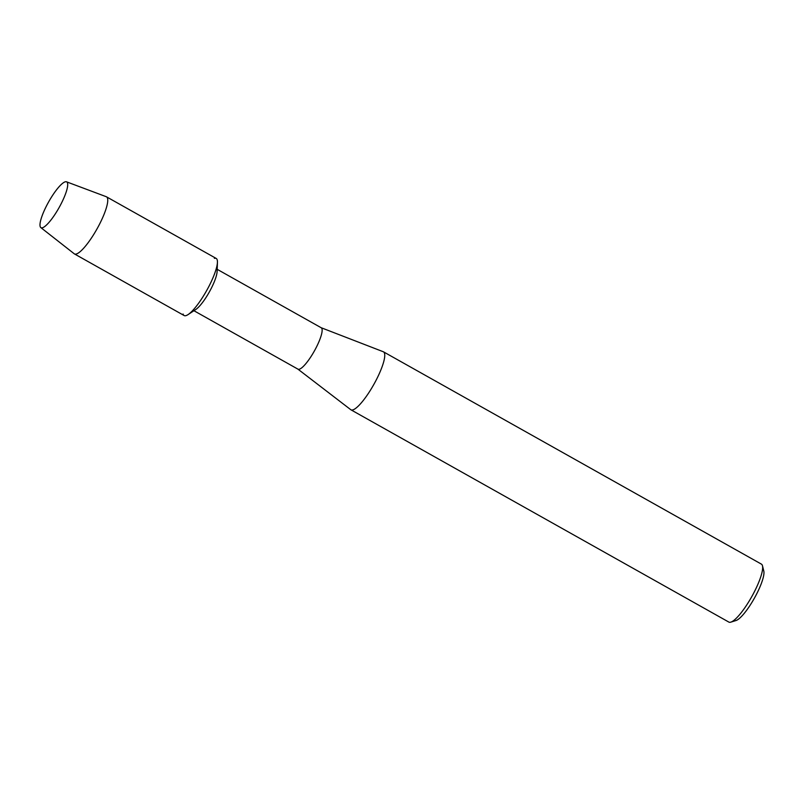 <?xml version="1.0" encoding="UTF-8"?>
<svg xmlns="http://www.w3.org/2000/svg" width="804" height="804" viewBox="0 0 804 804"><rect width="100%" height="100%" fill="white"/><g stroke="black" fill="none" stroke-linecap="round" stroke-linejoin="round"><path stroke-width="1.21" d="M42.441 227.763A26.251 5.95 -60.7 0 0 45.587 225.834A26.251 5.95 -60.7 0 0 67.516 186.809A26.251 5.95 -60.7 0 0 65.245 181.825A26.251 5.95 -60.7 0 0 45.949 206.98A26.251 5.95 -60.7 0 0 42.441 227.763A26.251 5.95 -60.7 0 0 45.587 225.834A26.251 5.95 -60.7 0 0 67.516 186.809A26.251 5.95 -60.7 0 0 66.511 181.815A26.251 5.95 -60.7 0 0 65.245 181.825A26.251 5.95 -60.7 0 0 47.476 204.025A26.251 5.95 -60.7 0 0 40.813 227.572A26.251 5.95 -60.7 0 0 42.441 227.763M183.091 314.032A32.743 7.417 -60.7 0 0 185.935 315.63A32.743 7.417 -60.7 0 0 188.096 314.575L195.814 309.47A23.738 5.377 -60.7 0 0 209.261 292.103A23.738 5.377 -60.7 0 0 217.1 271.581L217.442 262.325A32.743 7.417 -60.7 0 0 214.377 258.345M188.096 314.575A32.743 7.417 -60.7 0 0 206.628 290.616A32.743 7.417 -60.7 0 0 217.442 262.325M297.832 369.076A23.738 5.377 -60.7 0 0 297.982 369.167A23.738 5.377 -60.7 0 0 299.299 369.237A23.738 5.377 -60.7 0 0 315.56 348.795A23.738 5.377 -60.7 0 0 321.238 327.771L217.18 269.32M297.902 369.126L350.735 409.668A33.235 7.537 -60.7 0 0 350.936 409.809A33.235 7.537 -60.7 0 0 352.775 409.909A33.235 7.537 -60.7 0 0 375.548 381.287A33.235 7.537 -60.7 0 0 383.498 351.84A33.235 7.537 -60.7 0 0 383.267 351.74L321.158 327.72M350.936 409.809L728.826 622.075A33.235 7.537 -60.7 0 0 730.675 622.185A33.235 7.537 -60.7 0 0 730.806 622.145A33.235 7.537 -60.7 0 0 751.68 596.789A33.235 7.537 -60.7 0 0 762.473 565.775A33.235 7.537 -60.7 0 0 761.388 564.117L383.498 351.84M735.891 620.557A29.165 6.613 -60.7 0 0 736.012 620.527A29.165 6.613 -60.7 0 0 754.333 598.276A29.165 6.613 -60.7 0 0 763.8 571.061L762.473 565.775M40.813 227.572L74.229 253.773A32.743 7.417 -60.7 0 0 74.44 253.923A32.743 7.417 -60.7 0 0 76.259 254.024A32.743 7.417 -60.7 0 0 98.681 225.834A32.743 7.417 -60.7 0 0 106.51 196.829A32.743 7.417 -60.7 0 0 106.279 196.719L66.511 181.815M74.44 253.923L184.126 315.53A32.743 7.417 -60.7 0 0 185.935 315.63A32.743 7.417 -60.7 0 0 208.357 287.44A32.743 7.417 -60.7 0 0 216.196 258.446L106.51 196.829M736.012 620.527L730.806 622.145M193.925 310.716L297.982 369.167"/></g></svg>
